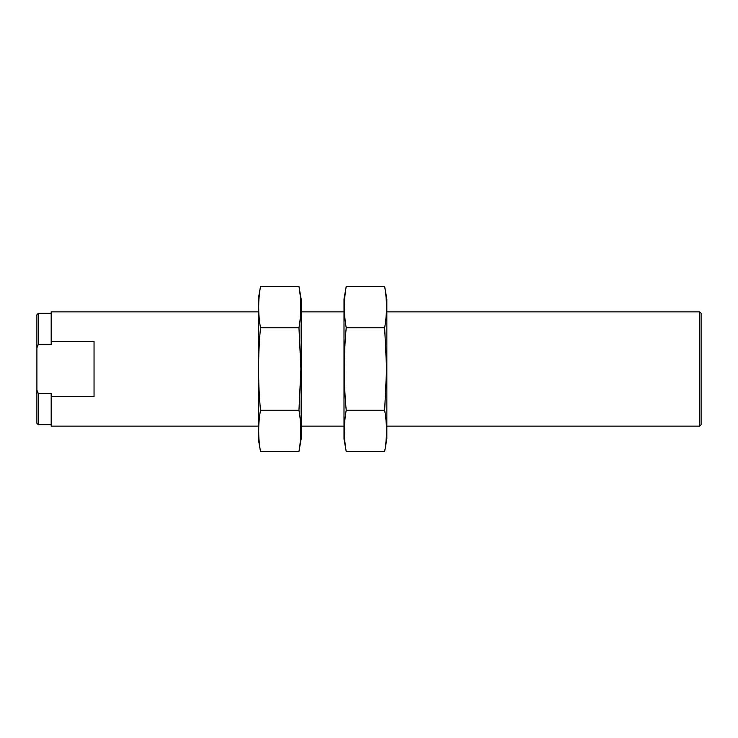 <?xml version="1.0" encoding="UTF-8"?>
<svg xmlns="http://www.w3.org/2000/svg" width="738" height="738" viewBox="0 0 738 738"><rect width="100%" height="100%" fill="white"/><g stroke="black" fill="none" stroke-linecap="round" stroke-linejoin="round"><path stroke-width="1.11" d="M51.18 424.71L38.33 424.71L36.9 423.28L36.9 347.866L38.33 344.425L51.18 344.425L51.18 311.86L258.3 311.86M38.33 344.425L38.33 313.29L51.18 313.29M36.9 347.866L36.9 314.72L38.33 313.29M699.67 311.86L699.67 426.14L701.1 424.71L701.1 313.29L699.67 311.86L386.85 311.86M258.3 426.14L51.18 426.14L51.18 393.575L38.33 393.575L36.9 390.134M51.18 396.657L94.04 396.657L94.04 341.343L51.18 341.343M38.33 424.71L38.33 393.575M298.955 451.471L301.15 438.99L301.15 299.01L298.955 286.529C301.372 300.274 301.372 314.019 298.955 327.764L300.901 369L298.955 410.236C301.372 423.981 301.372 437.726 298.955 451.471L260.496 451.471C258.079 437.726 258.079 423.981 260.496 410.236C257.94 382.893 257.94 355.402 260.496 327.764C258.079 314.019 258.079 300.274 260.496 286.529L298.955 286.529M260.496 451.471L258.3 438.99L258.3 299.01L260.496 286.529M260.496 327.764L298.955 327.764M260.496 410.236L298.955 410.236M384.655 451.471L386.85 438.99L386.85 299.01L384.655 286.529C387.081 300.274 387.081 314.019 384.655 327.764L386.601 369L384.655 410.236C387.081 423.981 387.081 437.726 384.655 451.471L346.205 451.471C343.779 437.726 343.779 423.981 346.205 410.236C343.64 382.893 343.64 355.402 346.205 327.764C343.779 314.019 343.779 300.274 346.205 286.529L384.655 286.529M346.205 451.471L344 438.99L344 299.01L346.205 286.529M346.205 327.764L384.655 327.764M346.205 410.236L384.655 410.236M344 311.86L301.15 311.86M699.67 426.14L386.85 426.14M344 426.14L301.15 426.14"/></g></svg>
